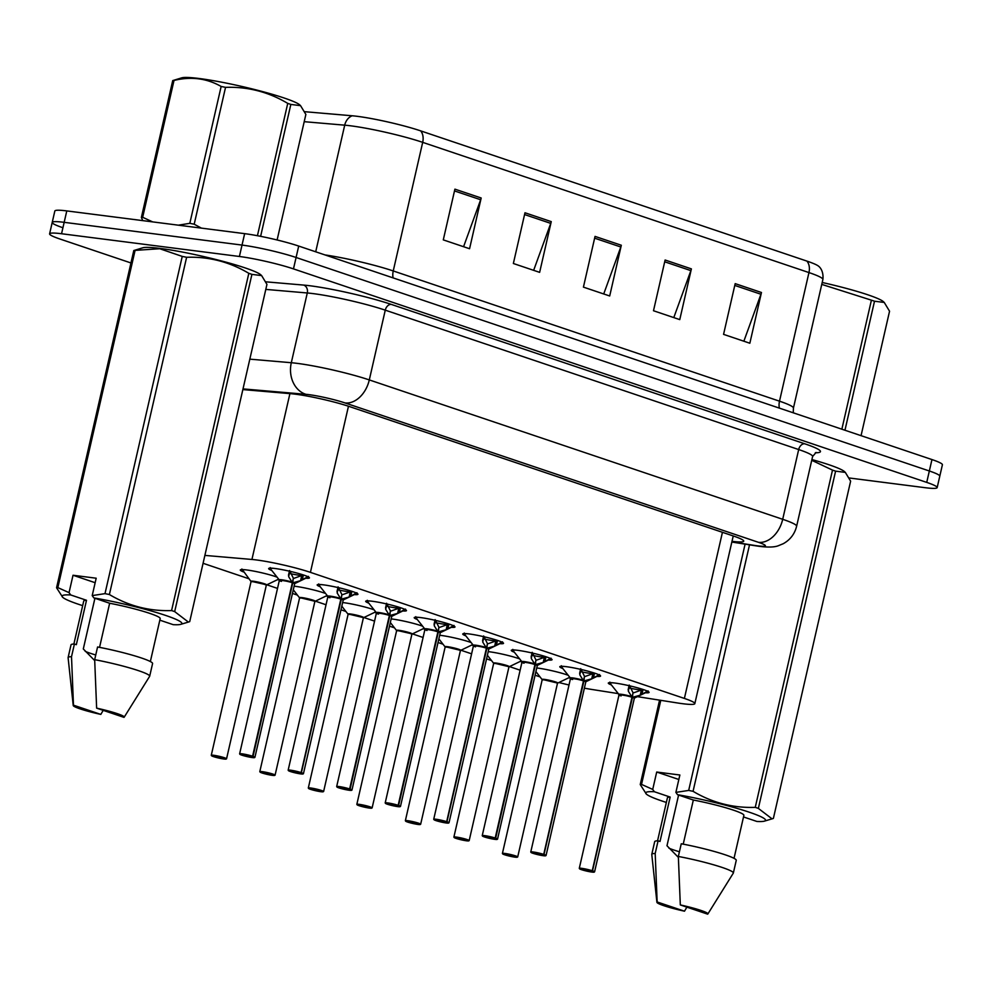 <?xml version="1.0" encoding="UTF-8"?>
<svg xmlns="http://www.w3.org/2000/svg" width="992" height="992" viewBox="0 0 992 992"><rect width="100%" height="100%" fill="white"/><g stroke="black" fill="none" stroke-linecap="round" stroke-linejoin="round"><path stroke-width="1.49" d="M488.213 651.62A20.919 2.083 12.9 0 1 489.292 651.756A20.919 2.083 12.9 0 1 519.659 658.911A19.121 1.897 12.9 0 0 518.965 658.663M439.692 635.264A20.919 2.083 12.9 0 1 440.758 635.388A20.919 2.083 12.9 0 1 471.138 642.556M391.158 618.909A20.919 2.083 12.9 0 1 392.237 619.033A20.919 2.083 12.9 0 1 422.617 626.2M342.637 602.541A20.919 2.083 12.9 0 1 343.716 602.677A20.919 2.083 12.9 0 1 374.096 609.832M294.116 586.185A20.919 2.083 12.9 0 1 295.194 586.309A20.919 2.083 12.9 0 1 325.574 593.476M243.623 571.975A20.919 2.083 12.9 0 1 240.287 570.003A20.919 2.083 12.9 0 1 246.673 569.954A20.919 2.083 12.9 0 1 277.053 577.121M536.734 667.976A20.919 2.083 12.9 0 1 537.813 668.112A20.919 2.083 12.9 0 1 568.18 675.267M562.886 668.596A20.919 2.083 12.9 0 1 559.786 666.711A20.919 2.083 12.9 0 1 566.159 666.661A20.919 2.083 12.9 0 1 588.454 671.311A20.919 2.083 12.9 0 1 600.569 676.048A20.919 2.083 12.9 0 1 596.924 676.395M514.364 652.24A20.919 2.083 12.9 0 1 511.264 650.355A20.919 2.083 12.9 0 1 517.638 650.306A20.919 2.083 12.9 0 1 539.933 654.956A20.919 2.083 12.9 0 1 552.048 659.692A20.919 2.083 12.9 0 1 548.402 660.04M465.831 635.872A20.919 2.083 12.9 0 1 462.743 634A20.919 2.083 12.9 0 1 469.117 633.938A20.919 2.083 12.9 0 1 491.412 638.6A20.919 2.083 12.9 0 1 503.527 643.337A20.919 2.083 12.9 0 1 499.881 643.672M417.31 619.516A20.919 2.083 12.9 0 1 414.21 617.632A20.919 2.083 12.9 0 1 420.596 617.582A20.919 2.083 12.9 0 1 442.891 622.232A20.919 2.083 12.9 0 1 454.993 626.981A20.919 2.083 12.9 0 1 451.36 627.316M368.788 603.161A20.919 2.083 12.9 0 1 365.688 601.276A20.919 2.083 12.9 0 1 372.074 601.226A20.919 2.083 12.9 0 1 394.37 605.876A20.919 2.083 12.9 0 1 406.472 610.613A20.919 2.083 12.9 0 1 402.826 610.96M320.267 586.793A20.919 2.083 12.9 0 1 317.167 584.92A20.919 2.083 12.9 0 1 323.541 584.858A20.919 2.083 12.9 0 1 345.836 589.521A20.919 2.083 12.9 0 1 357.951 594.258A20.919 2.083 12.9 0 1 354.305 594.605M271.746 570.437A20.919 2.083 12.9 0 1 268.646 568.552A20.919 2.083 12.9 0 1 275.02 568.503A20.919 2.083 12.9 0 1 297.315 573.153A20.919 2.083 12.9 0 1 309.43 577.902A20.919 2.083 12.9 0 1 305.784 578.237M611.407 684.951A20.919 2.083 12.9 0 1 608.307 683.066A20.919 2.083 12.9 0 1 614.68 683.017A20.919 2.083 12.9 0 1 636.976 687.667A20.919 2.083 12.9 0 1 649.09 692.416A20.919 2.083 12.9 0 1 645.445 692.751M637.41 696.644L677.648 702.993A39.221 3.894 -167.1 0 0 682.88 703.737A39.221 3.894 -167.1 0 0 694.834 703.638A39.221 3.894 -167.1 0 0 684.393 698.43L310.422 572.359A39.221 3.894 -167.1 0 0 251.931 559.463L204.873 555.408M584.375 688.175A39.221 3.894 -167.1 0 0 591.195 689.353L618.289 693.619M558.918 682.521A39.221 3.894 -167.1 0 0 569.011 684.976M203.075 563.295L248.843 578.733M266.86 584.809L277.512 588.405M292.454 593.439L297.364 595.088M315.382 601.164L326.033 604.76M340.975 609.795L345.886 611.456M363.903 617.52L374.554 621.116M389.496 626.15L394.407 627.812M412.436 633.888L423.088 637.472M438.03 642.518L442.928 644.168M460.958 650.244L471.609 653.84M486.551 658.874L491.462 660.523M509.479 666.599L520.13 670.195M535.072 675.23L539.983 676.891M521.767 661.565A20.919 2.083 12.9 0 1 520.081 661.49M473.246 645.209A20.919 2.083 12.9 0 1 471.56 645.135M424.725 628.854A20.919 2.083 12.9 0 1 423.038 628.767M376.204 612.486A20.919 2.083 12.9 0 1 374.505 612.411M327.682 596.13A20.919 2.083 12.9 0 1 325.984 596.056M279.161 579.774A20.919 2.083 12.9 0 1 277.462 579.7M570.288 677.92A20.919 2.083 12.9 0 1 568.602 677.846M130.944 262.954L60.041 239.047A39.221 3.894 12.9 0 1 49.6 233.852A39.221 3.894 12.9 0 1 61.554 233.74L239.407 256.482L242.023 245.074A39.221 3.894 12.9 0 1 296.087 257.486L929.343 470.989A39.221 3.894 12.9 0 1 939.784 476.185A39.221 3.894 12.9 0 0 929.343 470.989L296.087 257.486A39.221 3.894 12.9 0 0 242.023 245.074L64.17 222.332L242.023 245.074L244.64 233.653A39.221 3.894 12.9 0 1 298.704 246.066L931.959 459.569A39.221 3.894 12.9 0 1 942.4 464.777L937.167 487.605A39.221 3.894 12.9 0 1 925.214 487.704L849.226 477.983M62.657 227.639A39.221 3.894 12.9 0 1 52.216 222.431A39.221 3.894 12.9 0 1 64.17 222.332A39.221 3.894 12.9 0 0 52.216 222.431L54.833 211.023A39.221 3.894 12.9 0 1 66.786 210.912L244.64 233.653M454.906 189.15L443.288 239.878L469.563 248.732L481.182 198.003L454.906 189.15M463.574 246.71L480.661 199.752A10.466 7.403 -71.4 0 0 481.182 198.003M524.979 212.772L513.36 263.5L539.636 272.354L551.254 221.625L524.979 212.772M533.646 270.345L550.734 223.374A10.466 7.403 -71.4 0 0 551.254 221.625M735.184 283.638L723.565 334.366L749.84 343.232L761.459 292.504L735.184 283.638M743.851 341.211L760.938 294.252A10.466 7.403 -71.4 0 0 761.459 292.504M665.111 260.016L653.492 310.744L679.768 319.61L691.387 268.882L665.111 260.016M673.791 317.589L690.878 270.63A10.466 7.403 -71.4 0 0 691.387 268.882M595.039 236.394L583.42 287.122L609.696 295.976L621.314 245.247L595.039 236.394M603.719 293.967L620.806 246.996A10.466 7.403 -71.4 0 0 621.314 245.247M304.68 111.699L352.21 115.779A45.892 4.563 12.9 0 1 420.658 130.87L806.905 261.094A45.892 4.563 12.9 0 1 818.673 266.29C818.189 265.918 823.968 269.539 822.876 279.521A52.303 5.196 -167.1 0 0 808.951 272.577A13.07 9.25 -71.4 0 0 806.905 261.094M732.009 541.31A39.221 3.894 -167.1 0 0 743.727 541.173A39.221 3.894 -167.1 0 0 733.286 535.965L349.668 406.633A39.221 3.894 -167.1 0 0 291.177 393.737L242.854 389.583M239.407 256.482A39.221 3.894 12.9 0 1 293.471 268.894L926.726 482.397A39.221 3.894 12.9 0 1 937.167 487.605M648.086 690.878L640.237 695.181L632.474 697.302L632.871 693.371M592.249 870.74L592.013 870.976A7.589 0.756 -167.1 0 0 581.796 868.645A7.589 0.756 -167.1 0 0 581.498 869.674A7.589 0.756 -167.1 0 0 591.951 872.08L579.278 868.36A7.849 0.781 12.9 0 1 581.672 868.335A7.849 0.781 12.9 0 1 592.249 870.74L632.016 697.153L628.308 691.151L629.077 685.571M633.243 697.116A8.085 0.806 12.9 0 1 634.57 698.008L634.31 698.368A7.849 0.781 -167.1 0 0 632.45 697.413L632.474 697.302M619.07 694.809A7.837 0.781 12.9 0 1 624.08 695.28A7.837 0.781 12.9 0 1 631.991 697.24A7.849 0.781 -167.1 0 0 621.414 694.846A7.849 0.781 -167.1 0 0 619.02 694.871L618.934 694.437A8.085 0.806 12.9 0 1 622.964 694.536A8.085 0.806 12.9 0 1 631.631 696.57M592.708 870.902A7.849 0.781 12.9 0 1 594.58 871.856L591.976 872.08A7.589 0.756 -167.1 0 0 592.46 871.125L632.45 697.413M592.46 871.125L584.325 869.773L592.013 870.976M631.978 697.252C627.465 695.38 613.093 693.606 621.104 695.913M633.479 692.875L643.052 689.477M642.618 689.886A14.372 1.438 12.9 0 1 630.069 688.175M632.016 697.153L633.02 692.726L629.226 685.05M504.742 854.744L504.854 854.844A7.589 0.756 -167.1 0 0 515.071 857.162A7.589 0.756 -167.1 0 0 515.369 856.146A7.589 0.756 -167.1 0 0 504.916 853.74A7.589 0.756 -167.1 0 0 504.407 854.695L508.152 854.856M542.19 679.904A7.837 0.781 12.9 0 1 547.348 680.4A7.837 0.781 12.9 0 1 555.346 682.422A7.837 0.781 12.9 0 1 557.43 683.463A7.849 0.781 -167.1 0 0 555.346 682.422A7.849 0.781 -167.1 0 0 544.534 679.942A7.849 0.781 -167.1 0 0 542.14 679.966L542.066 679.52A8.085 0.806 12.9 0 1 550.089 680.438A8.085 0.806 12.9 0 1 557.702 683.104L544.534 679.942M508.065 855.191L512.542 856.034L508.313 854.868M535.903 671.596L542.066 679.52M508.226 855.24L504.854 854.844M504.407 854.695L502.411 853.455A7.849 0.781 12.9 0 1 504.804 853.43A7.849 0.781 12.9 0 1 513.162 855.178A7.849 0.781 12.9 0 1 517.7 856.952L515.096 857.175L504.829 854.844M599.552 674.523L591.716 678.813L583.953 680.946L584.35 677.015M543.728 854.385L543.492 854.62A7.589 0.756 -167.1 0 0 533.274 852.289A7.589 0.756 -167.1 0 0 532.977 853.318A7.589 0.756 -167.1 0 0 543.43 855.712L530.757 852.004A7.849 0.781 12.9 0 1 533.15 851.979A7.849 0.781 12.9 0 1 543.728 854.385L583.494 680.785L579.787 674.796L580.556 669.203M584.722 680.76A8.085 0.806 12.9 0 1 586.049 681.653L585.788 682A7.849 0.781 -167.1 0 0 583.928 681.045L583.953 680.946M570.536 678.454A7.837 0.781 12.9 0 1 575.558 678.912A7.837 0.781 12.9 0 1 583.457 680.884A7.849 0.781 -167.1 0 0 572.892 678.491A7.849 0.781 -167.1 0 0 570.499 678.516L570.412 678.069A8.085 0.806 12.9 0 1 574.442 678.181A8.085 0.806 12.9 0 1 583.11 680.214M544.186 854.534A7.849 0.781 12.9 0 1 546.059 855.501L543.455 855.724A7.589 0.756 -167.1 0 0 543.938 854.769L583.916 681.045A7.837 0.781 12.9 0 1 585.776 681.938M543.938 854.769L535.804 853.418L543.492 854.62M583.457 680.896C578.944 679.024 564.572 677.251 572.582 679.545M584.958 676.519L594.53 673.122M594.096 673.531A14.372 1.438 12.9 0 1 581.548 671.82M583.494 680.785L584.499 676.37L580.704 668.695M551.031 658.167L543.194 662.458L535.42 664.59L535.829 660.66M495.206 838.029L494.971 838.252A7.589 0.756 -167.1 0 0 484.741 835.934A7.589 0.756 -167.1 0 0 484.456 836.963A7.589 0.756 -167.1 0 0 494.909 839.356A7.589 0.756 -167.1 0 0 495.417 838.401L495.665 838.178A7.849 0.781 12.9 0 1 497.538 839.145L494.934 839.368L482.236 835.636A7.849 0.781 12.9 0 1 484.629 835.624A7.849 0.781 12.9 0 1 495.206 838.029L534.961 664.429L531.253 658.428L532.034 652.848M536.201 664.392A8.085 0.806 12.9 0 1 537.528 665.285L537.267 665.644A7.849 0.781 -167.1 0 0 535.395 664.69L535.42 664.59M522.015 662.086A7.837 0.781 12.9 0 1 527.037 662.557A7.837 0.781 12.9 0 1 534.936 664.528A7.849 0.781 -167.1 0 0 524.359 662.135A7.849 0.781 -167.1 0 0 521.978 662.148L521.891 661.714A8.085 0.806 12.9 0 1 525.921 661.825A8.085 0.806 12.9 0 1 534.589 663.846M495.665 838.178L535.395 664.69A7.837 0.781 12.9 0 1 537.242 665.57M495.417 838.401L487.283 837.062L494.971 838.252M534.936 664.528C530.422 662.668 516.051 660.895 524.061 663.189M536.436 660.164L546.009 656.766M545.575 657.175A14.372 1.438 12.9 0 1 533.026 655.464M534.961 664.429L535.978 660.002L532.183 652.327M502.51 641.799L494.673 646.102L486.898 648.222L487.308 644.304M446.685 821.661L446.45 821.897A7.589 0.756 -167.1 0 0 436.22 819.578A7.589 0.756 -167.1 0 0 435.934 820.595A7.589 0.756 -167.1 0 0 446.388 823L433.715 819.28A7.849 0.781 12.9 0 1 436.108 819.256A7.849 0.781 12.9 0 1 446.685 821.661L486.44 648.074L482.732 642.072L483.513 636.492M487.68 648.036A8.085 0.806 12.9 0 1 489.006 648.929L488.734 649.289A7.849 0.781 -167.1 0 0 486.874 648.334L486.898 648.222M473.494 645.73A7.837 0.781 12.9 0 1 478.504 646.201A7.837 0.781 12.9 0 1 486.415 648.16A7.849 0.781 -167.1 0 0 475.838 645.767A7.849 0.781 -167.1 0 0 473.444 645.792L473.37 645.358A8.085 0.806 12.9 0 1 477.4 645.457A8.085 0.806 12.9 0 1 486.068 647.491M447.144 821.822A7.849 0.781 12.9 0 1 449.004 822.777L446.412 823A7.589 0.756 -167.1 0 0 446.896 822.046L486.874 648.334A7.837 0.781 12.9 0 1 488.721 649.214M446.896 822.046L438.749 820.706L446.45 821.897M486.415 648.173C481.889 646.313 467.53 644.527 475.54 646.834M487.915 643.796L497.488 640.41M497.054 640.807A14.372 1.438 12.9 0 1 484.493 639.096M486.44 648.074L487.456 643.647L483.65 635.971M453.989 625.444L446.152 629.734L438.377 631.867L438.786 627.936M398.164 805.306L397.928 805.541A7.589 0.756 -167.1 0 0 387.698 803.21A7.589 0.756 -167.1 0 0 387.413 804.239A7.589 0.756 -167.1 0 0 397.866 806.632A7.589 0.756 -167.1 0 0 398.375 805.69L398.623 805.454A7.849 0.781 12.9 0 1 400.483 806.422L397.891 806.645L385.194 802.925A7.849 0.781 12.9 0 1 387.587 802.9A7.849 0.781 12.9 0 1 398.164 805.306L437.918 631.706L434.211 625.716L434.98 620.124M400.483 806.422L440.225 632.933A7.849 0.781 -167.1 0 0 438.352 631.966L438.377 631.867M427.019 630.478C419.008 628.172 433.368 629.945 437.894 631.817A7.849 0.781 -167.1 0 0 427.316 629.412A7.849 0.781 -167.1 0 0 424.923 629.436L424.836 628.99A8.085 0.806 12.9 0 1 428.879 629.102A8.085 0.806 12.9 0 1 437.546 631.135M398.623 805.454L438.352 631.966A7.837 0.781 12.9 0 1 440.2 632.859M398.375 805.69L390.228 804.338L397.928 805.541M439.394 627.44L448.954 624.042M448.533 624.452A14.372 1.438 12.9 0 1 435.972 622.74M437.918 631.706L438.935 627.291L435.128 619.616M437.894 631.805L437.894 631.805A7.837 0.781 12.9 0 0 429.982 629.833A7.837 0.781 12.9 0 0 424.973 629.374M456.208 838.376L456.332 838.488A7.589 0.756 -167.1 0 0 466.55 840.807A7.589 0.756 -167.1 0 0 466.848 839.778A7.589 0.756 -167.1 0 0 456.394 837.384A7.589 0.756 -167.1 0 0 455.886 838.339L459.618 838.488M493.669 663.536A7.837 0.781 12.9 0 1 498.827 664.045A7.837 0.781 12.9 0 1 506.825 666.066A7.837 0.781 12.9 0 1 508.908 667.108A7.849 0.781 -167.1 0 0 506.825 666.066A7.849 0.781 -167.1 0 0 496.012 663.586A7.849 0.781 -167.1 0 0 493.619 663.598L493.545 663.164A8.085 0.806 12.9 0 1 501.568 664.082A8.085 0.806 12.9 0 1 509.181 666.748L496.012 663.586M459.544 838.835L464.02 839.678L459.78 838.513M487.382 655.241L493.545 663.164M459.705 838.885L466.575 840.819L469.179 840.596L508.908 667.108M407.687 822.021L407.799 822.12A7.589 0.756 -167.1 0 0 418.029 824.451A7.589 0.756 -167.1 0 0 418.326 823.422A7.589 0.756 -167.1 0 0 407.873 821.029A7.589 0.756 -167.1 0 0 407.365 821.971L411.097 822.132M445.148 647.181A7.837 0.781 12.9 0 1 450.306 647.677A7.837 0.781 12.9 0 1 458.304 649.71A7.837 0.781 12.9 0 1 460.387 650.74A7.849 0.781 -167.1 0 0 458.304 649.71A7.849 0.781 -167.1 0 0 447.491 647.218A7.849 0.781 -167.1 0 0 445.098 647.243L445.024 646.796A8.085 0.806 12.9 0 1 453.034 647.714A8.085 0.806 12.9 0 1 460.66 650.392L447.491 647.218M411.023 822.48L415.499 823.323L411.258 822.157M438.861 638.873L445.024 646.796M411.172 822.529L418.054 824.451L420.658 824.24L460.387 650.74M420.658 824.24A7.849 0.781 12.9 0 0 416.119 822.455A7.849 0.781 12.9 0 0 407.749 820.706A7.849 0.781 12.9 0 0 405.356 820.731L407.303 821.959M359.166 805.665L359.278 805.764A7.589 0.756 -167.1 0 0 369.508 808.096A7.589 0.756 -167.1 0 0 369.805 807.066A7.589 0.756 -167.1 0 0 359.352 804.661A7.589 0.756 -167.1 0 0 358.844 805.616L362.576 805.777M396.577 630.875L396.49 630.441A8.085 0.806 12.9 0 1 404.513 631.358A8.085 0.806 12.9 0 1 412.139 634.024L409.783 633.342A7.837 0.781 12.9 0 1 411.866 634.384A7.849 0.781 -167.1 0 0 409.783 633.342A7.849 0.781 -167.1 0 0 398.97 630.862A7.849 0.781 -167.1 0 0 396.577 630.887L356.835 804.376A7.849 0.781 12.9 0 1 359.228 804.351A7.849 0.781 12.9 0 1 367.586 806.099A7.849 0.781 12.9 0 1 372.136 807.872L369.532 808.096L359.253 805.764M362.502 806.112L366.978 806.967L362.737 805.789M396.626 630.825A7.837 0.781 12.9 0 1 401.785 631.321A7.837 0.781 12.9 0 1 409.783 633.342L398.97 630.862M390.34 622.517L396.49 630.441M362.65 806.161L359.278 805.764M358.844 805.616L356.835 804.376M822.194 282.484A61.454 6.101 12.9 0 1 867.678 294.748A61.454 6.101 12.9 0 1 883.376 301.667L884.244 302.448L874.51 301.221L844.961 430.243M841.861 429.201L871.41 300.179L821.76 284.394M871.41 300.179A70.606 7.018 12.9 0 1 872.997 300.7A70.606 7.018 12.9 0 1 874.51 301.221M861.056 435.662L889.551 311.228L884.244 302.448M142.774 220.633L141.372 217.459L172.72 80.6L181.71 77.847A61.454 6.101 12.9 0 1 223.882 82.621A61.454 6.101 12.9 0 1 284.01 97.96A61.454 6.101 12.9 0 1 299.708 104.879L300.564 105.66L290.842 104.433L260.623 236.344M172.72 80.6A70.606 7.018 12.9 0 1 174.009 80.439L142.662 217.298L152.669 221.898M178.324 225.184L189.819 223.324L221.154 86.465C206.807 78.318 191.084 76.31 174.009 80.439M221.154 86.465A70.606 7.018 12.9 0 1 225.544 87.358L194.196 224.217L201.426 228.135M257.424 235.724L287.742 103.391C268.497 91.921 247.764 86.577 225.544 87.358M287.742 103.391A70.606 7.018 12.9 0 1 289.317 103.912A70.606 7.018 12.9 0 1 290.842 104.433M189.819 223.324A70.606 7.018 12.9 0 1 194.196 224.217M141.372 217.459A70.606 7.018 12.9 0 1 142.662 217.298M277.115 239.977L305.871 114.44L300.564 105.673M679.421 851.768A29.562 2.939 12.9 0 1 668.881 848.11M678.59 795.063L666.984 845.742L678.367 857.373M811.902 459.556A61.454 6.101 12.9 0 1 844.465 471.597L845.32 472.39L835.599 471.15L758.359 808.393L772.061 818.859L773.388 818.4L850.628 481.157L845.32 472.39M666.351 802.429A61.454 6.101 12.9 0 1 646.4 794.121A61.454 6.101 12.9 0 1 654.373 791.74L652.724 789.421L656.704 772.036L679.867 775L675.887 792.385L688.684 790.426A70.606 7.018 12.9 0 1 693.061 791.318C712.306 802.776 733.038 808.12 755.259 807.352L832.499 470.109L811.729 460.3M832.499 470.109A70.606 7.018 12.9 0 1 835.599 471.15M675.887 792.385L677.536 794.704A61.454 6.101 12.9 0 1 741.396 809.683A61.454 6.101 12.9 0 1 764.398 821.14A61.454 6.101 12.9 0 1 756.896 821.463L743.516 816.949M755.259 807.352A70.606 7.018 12.9 0 1 758.359 808.393M677.536 794.704L693.334 800.023A39.221 3.894 12.9 0 1 743.876 815.362L734.03 858.34M693.334 800.023L683.228 844.142M733.348 873.01A41.838 4.154 12.9 0 0 678.342 856.456L681.256 843.77A41.838 4.154 12.9 0 1 736.262 860.324L733.348 873.01A41.838 4.154 12.9 0 1 733.299 873.146L707.854 913.979A26.152 2.592 12.9 0 1 707.656 914.153L680.314 904.927A26.152 2.592 12.9 0 1 707.854 913.979M678.342 856.456L680.314 904.927M749.518 544.831L693.061 791.318M688.684 790.426L745.091 544.137M660.784 700.327L641.526 784.399L652.724 789.421M646.4 794.121L640.237 784.56L659.568 700.141M640.237 784.56A70.606 7.018 12.9 0 1 641.526 784.399M686.873 907.134L684.505 911.189A26.152 2.592 12.9 0 1 656.915 902.311L651.781 854.472A41.838 4.154 12.9 0 1 651.781 854.335L654.695 841.65A41.838 4.154 12.9 0 1 658.093 840.807L660.015 841.452L670.17 797.072L654.373 791.74M657.56 840.819L667.405 797.841A39.221 3.894 12.9 0 1 670.17 797.072M651.781 854.335A41.838 4.154 12.9 0 1 655.191 853.492L658.093 840.807M656.915 902.311A26.152 2.592 12.9 0 1 657.15 901.964L655.191 853.492M657.15 901.964L684.505 911.189M656.704 772.036L678.838 779.489M95.74 654.98A29.562 2.939 12.9 0 1 85.2 651.322M94.922 598.275L83.303 648.954L94.699 660.585M82.683 605.641A61.454 6.101 12.9 0 1 62.732 597.333L56.556 587.772L133.796 250.542L142.786 247.789A61.454 6.101 12.9 0 1 160.382 248.459A61.454 6.101 12.9 0 1 221.03 260.822A61.454 6.101 12.9 0 1 260.784 274.821L261.64 275.602L251.918 274.375L174.679 611.605L188.381 622.071L189.72 621.612L266.947 284.382L261.64 275.602M69.043 592.633L73.024 575.248L96.187 578.212L92.206 595.597L105.003 593.638L182.243 256.407L159.724 248.732L135.086 250.381L57.846 587.611L69.043 592.633L70.705 594.952A61.454 6.101 12.9 0 0 62.732 597.333M182.243 256.407A70.606 7.018 12.9 0 1 186.62 257.288L109.393 594.53C128.625 605.988 149.358 611.332 171.579 610.564A70.606 7.018 12.9 0 1 174.679 611.605M171.579 610.564L248.818 273.321C229.574 261.863 208.853 256.519 186.62 257.288M248.818 273.321A70.606 7.018 12.9 0 1 251.918 274.375M92.206 595.597L93.856 597.916A61.454 6.101 12.9 0 1 157.728 612.895A61.454 6.101 12.9 0 1 180.73 624.352A61.454 6.101 12.9 0 1 173.228 624.675L159.836 620.161M105.003 593.638A70.606 7.018 12.9 0 1 109.393 594.53M93.856 597.916L109.653 603.248A39.221 3.894 12.9 0 1 160.196 618.574L150.35 661.552M109.653 603.248L99.547 647.367M149.68 676.222A41.838 4.154 12.9 0 0 94.674 659.668L97.576 646.982A41.838 4.154 12.9 0 1 152.582 663.549L149.68 676.222A41.838 4.154 12.9 0 1 149.618 676.358L124.186 717.191A26.152 2.592 12.9 0 1 123.975 717.365L96.633 708.139A26.152 2.592 12.9 0 1 124.186 717.191M94.674 659.668L96.633 708.139M133.796 250.542A70.606 7.018 12.9 0 1 135.086 250.381M56.556 587.772A70.606 7.018 12.9 0 1 57.846 587.611M103.193 710.359L100.824 714.401A26.152 2.592 12.9 0 1 73.234 705.523L68.101 657.684A41.838 4.154 12.9 0 1 68.113 657.547L71.015 644.862A41.838 4.154 12.9 0 1 74.412 644.019L76.334 644.676L86.502 600.284L70.705 594.952M73.879 644.031L83.725 601.065A39.221 3.894 12.9 0 1 86.502 600.284M68.113 657.547A41.838 4.154 12.9 0 1 71.511 656.704L74.412 644.019M73.234 705.523A26.152 2.592 12.9 0 1 73.47 705.176L71.511 656.704M73.47 705.176L100.824 714.401M73.024 575.248L95.158 582.713M405.468 609.088L397.631 613.378L389.856 615.511L390.265 611.58M349.643 788.95L349.407 789.173A7.589 0.756 -167.1 0 0 339.177 786.854A7.589 0.756 -167.1 0 0 338.88 787.884A7.589 0.756 -167.1 0 0 349.333 790.277A7.589 0.756 -167.1 0 0 349.841 789.322L350.102 789.099A7.849 0.781 12.9 0 1 351.962 790.066L349.358 790.289L336.672 786.557A7.849 0.781 12.9 0 1 339.066 786.544A7.849 0.781 12.9 0 1 349.643 788.95L389.397 615.35L385.69 609.361L386.458 603.768M390.625 615.313A8.085 0.806 12.9 0 1 391.964 616.206L391.691 616.565A7.849 0.781 -167.1 0 0 389.831 615.61L389.856 615.511M376.452 613.006A7.837 0.781 12.9 0 1 381.461 613.478A7.837 0.781 12.9 0 1 389.372 615.449A7.849 0.781 -167.1 0 0 378.795 613.056A7.849 0.781 -167.1 0 0 376.402 613.068L376.315 612.634A8.085 0.806 12.9 0 1 380.358 612.746A8.085 0.806 12.9 0 1 389.013 614.78M350.102 789.099L389.831 615.61A7.837 0.781 12.9 0 1 391.679 616.491M349.841 789.322L341.707 787.983L349.407 789.173M389.372 615.462C384.846 613.589 370.475 611.816 378.498 614.11M390.873 611.084L400.433 607.687M400.012 608.096A14.372 1.438 12.9 0 1 387.45 606.385M389.397 615.35L390.414 610.923L386.607 603.26M356.946 592.72L349.11 597.023L341.335 599.143L341.744 595.225M301.122 772.582L300.886 772.818A7.589 0.756 -167.1 0 0 290.656 770.499A7.589 0.756 -167.1 0 0 290.358 771.516A7.589 0.756 -167.1 0 0 300.812 773.921L288.151 770.201A7.849 0.781 12.9 0 1 290.532 770.176A7.849 0.781 12.9 0 1 301.122 772.582L340.876 598.994L337.168 592.993L337.937 587.413M342.104 598.957A8.085 0.806 12.9 0 1 343.43 599.85L343.17 600.21A7.849 0.781 -167.1 0 0 341.31 599.255L341.335 599.143M327.93 596.651A7.837 0.781 12.9 0 1 332.94 597.122A7.837 0.781 12.9 0 1 340.851 599.094A7.849 0.781 -167.1 0 0 330.274 596.688A7.849 0.781 -167.1 0 0 327.881 596.713L327.794 596.279A8.085 0.806 12.9 0 1 331.836 596.378A8.085 0.806 12.9 0 1 340.492 598.412M301.568 772.743A7.849 0.781 12.9 0 1 303.44 773.71L300.836 773.921A7.589 0.756 -167.1 0 0 301.32 772.966L341.298 599.255A7.837 0.781 12.9 0 1 343.158 600.135M301.32 772.966L293.186 771.627L300.886 772.818M340.839 599.094C336.325 597.234 321.954 595.46 329.964 597.754M342.352 594.729L351.912 591.331M351.478 591.74A14.372 1.438 12.9 0 1 338.929 590.017M340.876 598.994L341.893 594.568L338.086 586.892M308.425 576.364L300.576 580.667L292.814 582.788L293.21 578.857M252.588 756.226L252.352 756.462A7.589 0.756 -167.1 0 0 242.135 754.131A7.589 0.756 -167.1 0 0 241.837 755.16A7.589 0.756 -167.1 0 0 252.29 757.566A7.589 0.756 -167.1 0 0 252.799 756.611L253.047 756.375A7.849 0.781 12.9 0 1 254.919 757.342L252.315 757.566L239.618 753.846A7.849 0.781 12.9 0 1 242.011 753.821A7.849 0.781 12.9 0 1 252.588 756.226L292.355 582.639L288.647 576.637L289.416 571.057M293.582 582.602A8.085 0.806 12.9 0 1 294.909 583.494L294.649 583.842A7.849 0.781 -167.1 0 0 292.789 582.887L292.814 582.788M279.409 580.295A7.837 0.781 12.9 0 1 284.419 580.766A7.837 0.781 12.9 0 1 292.318 582.726A7.849 0.781 -167.1 0 0 281.753 580.332A7.849 0.781 -167.1 0 0 279.36 580.357L279.273 579.911A8.085 0.806 12.9 0 1 283.303 580.022A8.085 0.806 12.9 0 1 291.97 582.056M253.047 756.375L292.776 582.887A7.837 0.781 12.9 0 1 294.636 583.78M252.799 756.611L244.664 755.259L252.352 756.462M292.318 582.738C287.804 580.866 273.432 579.092 281.443 581.399M293.818 578.361L303.391 574.963M302.957 575.372A14.372 1.438 12.9 0 1 290.408 573.661M292.355 582.639L293.359 578.212L289.565 570.536M310.645 789.297L310.756 789.409A7.589 0.756 -167.1 0 0 320.986 791.728A7.589 0.756 -167.1 0 0 321.272 790.711A7.589 0.756 -167.1 0 0 310.831 788.305A7.589 0.756 -167.1 0 0 310.31 789.26L314.055 789.421M348.105 614.457A7.837 0.781 12.9 0 1 353.251 614.966A7.837 0.781 12.9 0 1 361.249 616.987A7.837 0.781 12.9 0 1 363.345 618.028A7.849 0.781 -167.1 0 0 361.249 616.987A7.849 0.781 -167.1 0 0 350.436 614.507A7.849 0.781 -167.1 0 0 348.056 614.519L347.969 614.085A8.085 0.806 12.9 0 1 355.992 615.003A8.085 0.806 12.9 0 1 363.605 617.669L350.436 614.507M313.98 789.756L318.457 790.599L314.216 789.434M341.818 606.162L345.365 610.799M314.129 789.806L321.011 791.74L323.615 791.517L363.345 618.028M323.615 791.517A7.849 0.781 12.9 0 0 319.064 789.744A7.849 0.781 12.9 0 0 310.707 787.995A7.849 0.781 12.9 0 0 308.314 788.008L310.26 789.235M262.124 772.942L262.235 773.053A7.589 0.756 -167.1 0 0 272.465 775.372A7.589 0.756 -167.1 0 0 272.75 774.343A7.589 0.756 -167.1 0 0 262.297 771.95A7.589 0.756 -167.1 0 0 261.789 772.892L265.534 773.053M299.572 598.102A7.837 0.781 12.9 0 1 304.73 598.598A7.837 0.781 12.9 0 1 312.728 600.631A7.837 0.781 12.9 0 1 314.824 601.66A7.849 0.781 -167.1 0 0 312.728 600.631A7.849 0.781 -167.1 0 0 301.915 598.139A7.849 0.781 -167.1 0 0 299.522 598.164L299.448 597.717A8.085 0.806 12.9 0 1 307.47 598.635A8.085 0.806 12.9 0 1 315.084 601.313L301.915 598.151M265.459 773.4L269.936 774.244L265.695 773.078M293.285 589.794L299.448 597.717M265.608 773.45L262.235 773.053M261.789 772.892L259.792 771.652A7.849 0.781 12.9 0 1 262.186 771.64A7.849 0.781 12.9 0 1 270.543 773.376A7.849 0.781 12.9 0 1 275.082 775.161L272.49 775.372L262.21 773.041M213.602 756.586L213.714 756.685A7.589 0.756 -167.1 0 0 223.944 759.016A7.589 0.756 -167.1 0 0 224.229 757.987A7.589 0.756 -167.1 0 0 213.776 755.582A7.589 0.756 -167.1 0 0 213.268 756.536L217.012 756.698M251.013 581.796L250.926 581.362A8.085 0.806 12.9 0 1 258.949 582.279A8.085 0.806 12.9 0 1 266.563 584.945L264.207 584.263A7.837 0.781 12.9 0 1 266.302 585.305A7.849 0.781 -167.1 0 0 264.207 584.263A7.849 0.781 -167.1 0 0 253.394 581.783A7.849 0.781 -167.1 0 0 251.001 581.808L211.271 755.296A7.849 0.781 12.9 0 1 213.664 755.272A7.849 0.781 12.9 0 1 222.022 757.02A7.849 0.781 12.9 0 1 226.56 758.793L223.969 759.016L213.689 756.685L217.174 756.722M216.926 757.032L221.402 757.888L217.087 757.094M251.05 581.746A7.837 0.781 12.9 0 1 256.209 582.242A7.837 0.781 12.9 0 1 264.207 584.263L253.394 581.783M241.887 569.011L250.926 581.362M213.268 756.536L211.271 755.296M631.681 698.604L632.437 697.401A7.837 0.781 12.9 0 1 634.297 698.294M722.436 532.307L684.393 698.43M289.912 393.626L251.931 559.463M348.465 406.236L310.422 572.359M393.117 277.909A13.07 9.25 108.6 0 1 393.241 270.952L779.501 401.177A52.303 5.196 12.9 0 1 793.426 408.109L822.876 279.521M324.967 254.919A52.303 5.196 12.9 0 1 393.241 270.952L422.691 142.352A52.303 5.196 -167.1 0 0 344.708 125.166L304.209 121.681M352.21 115.779A13.07 10.614 94.9 0 0 344.708 125.166L315.704 251.807M420.658 130.87A13.07 9.25 108.6 0 1 422.691 142.352L808.951 272.577L779.501 401.177A13.07 9.25 108.6 0 0 779.377 408.134M298.704 246.066L293.471 268.894M931.959 459.569L926.726 482.397M66.786 210.912L61.554 233.74M594.63 238.179L620.806 246.996M664.702 261.801L690.878 270.63M734.774 285.423L760.938 294.252M524.57 214.557L550.734 223.374M454.497 190.935L480.661 199.752M731.885 541.855L753.883 545.327A26.152 2.592 -167.1 0 0 757.355 545.823A26.152 2.592 -167.1 0 0 758.372 542.289L344.956 402.913A26.152 2.592 -167.1 0 0 308.921 394.642A26.152 2.592 -167.1 0 0 305.97 394.32L243.015 388.901M249.823 359.154L291.301 362.725A52.303 5.196 12.9 0 1 297.203 363.37A52.303 5.196 12.9 0 1 369.297 379.924L782.7 519.3A52.303 5.196 12.9 0 1 796.626 526.231L812.609 456.481A52.303 5.196 -167.1 0 0 798.684 449.55L385.268 310.161A52.303 5.196 -167.1 0 0 313.187 293.62A52.303 5.196 -167.1 0 0 307.284 292.975L265.806 289.404M265.844 281.827L303.614 285.076A58.838 5.84 12.9 0 1 391.356 304.42L804.76 443.796A6.535 4.625 -71.4 0 0 798.684 449.55L782.7 519.3A26.152 18.501 108.6 0 1 758.372 542.289M303.614 285.076A6.535 5.307 -85.1 0 1 307.284 292.975L291.301 362.725A26.152 21.241 94.9 0 0 305.97 394.32M804.76 443.796A58.838 5.84 12.9 0 1 815.3 452.786M344.956 402.913A26.152 18.501 108.6 0 0 369.297 379.924L385.268 310.161A6.535 4.625 -71.4 0 1 391.356 304.42M753.883 545.327A26.152 14.818 99 0 0 755.606 545.798L731.848 542.041M647.392 691.746A19.121 1.91 12.9 0 1 647.206 691.908L648.024 691.064M618.934 694.437L610.216 683.451A19.121 1.91 12.9 0 1 613.428 682.868M628.308 691.151L629.362 686.551M628.147 689.75L629.077 685.695M641.923 694.4L643.002 689.7M640.237 695.181L641.291 690.581M567.486 675.019A19.121 1.897 12.9 0 1 568.218 675.316M583.916 681.045L583.16 682.248M598.858 675.378A19.121 1.91 12.9 0 1 598.672 675.552L599.503 674.709M570.412 678.069L561.683 667.095A19.121 1.91 12.9 0 1 564.907 666.512M579.787 674.796L580.841 670.195M579.626 673.394L580.556 669.34M593.402 678.032L594.481 673.332M591.716 678.813L592.77 674.213M535.395 664.69L534.638 665.88M550.337 659.023A19.121 1.91 12.9 0 1 550.151 659.184L550.969 658.341M521.891 661.714L513.162 650.727A19.121 1.91 12.9 0 1 516.386 650.157M531.253 658.428L532.307 653.827M531.104 657.039L532.034 652.984M544.881 661.676L545.96 656.977M543.194 662.458L544.248 657.857M486.874 648.334L486.105 649.524M501.816 642.667A19.121 1.91 12.9 0 1 501.63 642.828L502.448 641.985M473.37 645.358L464.64 634.372A19.121 1.91 12.9 0 1 467.864 633.789M482.732 642.072L483.786 637.472M482.583 640.671L483.501 636.616M496.36 645.321L497.438 640.621M494.673 646.102L495.727 641.502M439.158 631.681A8.085 0.806 12.9 0 1 440.485 632.574L440.212 632.921M438.352 631.966L437.584 633.169M453.294 626.299A19.121 1.91 12.9 0 1 453.108 626.473L453.927 625.63M424.836 628.99L416.119 618.016A19.121 1.91 12.9 0 1 419.343 617.433M434.211 625.716L435.265 621.116M434.05 624.315L434.98 620.26M447.838 628.965L448.917 624.253M446.152 629.734L447.206 625.134M493.619 663.598L453.89 837.087A7.849 0.781 12.9 0 1 456.283 837.074A7.849 0.781 12.9 0 1 464.64 838.81A7.849 0.781 12.9 0 1 469.179 840.596M470.444 642.308A19.121 1.897 12.9 0 1 471.175 642.593M421.922 625.94A19.121 1.897 12.9 0 1 422.654 626.237M389.831 615.61L389.062 616.801M404.773 609.944A19.121 1.91 12.9 0 1 404.587 610.117L405.406 609.262M376.315 612.634L367.598 601.66A19.121 1.91 12.9 0 1 370.81 601.078M385.69 609.361L386.744 604.748M385.528 607.96L386.458 603.905M399.317 612.597L400.384 607.898M397.631 613.378L398.685 608.778M341.298 599.255L340.541 600.445M356.252 593.588A19.121 1.91 12.9 0 1 356.066 593.749L356.884 592.906M327.794 596.279L319.077 585.292A19.121 1.91 12.9 0 1 322.288 584.71M337.168 592.993L338.222 588.392M337.007 591.592L337.937 587.537M350.784 596.242L351.862 591.542M349.11 597.023L350.164 592.422M292.776 582.887L292.02 584.09M307.731 577.22A19.121 1.91 12.9 0 1 307.545 577.394L308.363 576.55M279.273 579.911L270.556 568.937A19.121 1.91 12.9 0 1 273.767 568.354M288.647 576.637L289.701 572.037M288.486 575.236L289.416 571.181M302.262 579.886L303.341 575.174M300.576 580.667L301.63 576.054M373.401 609.584A19.121 1.897 12.9 0 1 374.133 609.882M324.88 593.228A19.121 1.897 12.9 0 1 325.599 593.514M242.135 570.078A19.121 1.897 12.9 0 1 245.309 569.792M276.346 576.86A19.121 1.897 12.9 0 1 277.078 577.158M733.237 535.953L694.834 703.638M793.265 412.808L793.426 408.109M755.606 545.798L759.847 546.406C768.341 547.423 774.454 547.212 778.199 545.786L783.258 543.703C790.227 539.822 794.691 533.994 796.626 526.231M816.081 452.451L812.609 456.481M49.6 233.852L52.216 222.431M579.278 868.36L619.02 694.871M594.58 871.856L634.31 698.368M610.216 683.451L609.869 682.099M634.57 698.008L647.206 691.908M517.7 856.952L557.442 683.463M502.411 853.455L542.14 679.966M557.702 683.104L569.78 677.276M530.757 852.004L570.499 678.516M546.059 855.501L585.788 682.012M561.683 667.095L561.348 665.744M586.049 681.653L598.672 675.552M482.236 835.636L521.978 662.148M497.538 839.145L537.267 665.657M513.162 650.727L512.827 649.376M537.528 665.285L550.151 659.184M433.715 819.28L473.444 645.792M449.004 822.777L488.746 649.289M464.64 634.372L464.306 633.02M489.006 648.929L501.63 642.828M385.194 802.925L424.923 629.436M416.119 618.016L415.784 616.664M440.485 632.574L453.108 626.473M509.181 666.748L521.259 660.92M453.89 837.087L455.861 838.327M405.356 820.731L445.098 647.243M460.66 650.392L472.738 644.564M372.136 807.872L411.866 634.384M412.139 634.024L424.216 628.209M764.398 821.14L772.061 818.859M180.73 624.352L188.381 622.071M336.672 786.557L376.402 613.068M351.962 790.066L391.691 616.578M367.598 601.66L367.263 600.296M391.964 616.206L404.587 610.117M288.151 770.201L327.881 596.713M303.44 773.71L343.17 600.21M319.077 585.292L318.73 583.941M343.43 599.85L356.066 593.749M239.618 753.846L279.36 580.357M254.919 757.342L294.649 583.854M270.556 568.937L270.208 567.585M294.909 583.494L307.545 577.394M308.314 788.008L348.056 614.519M363.605 617.669L375.695 611.841M347.969 614.085L345.377 610.799M275.082 775.161L314.824 601.673M259.792 771.652L299.522 598.164M315.084 601.313L327.162 595.485M226.56 758.793L266.302 585.305M266.563 584.945L278.64 579.13"/></g></svg>
